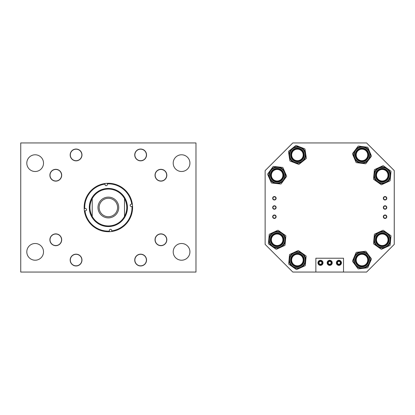 <?xml version="1.0" encoding="UTF-8"?>
<svg xmlns="http://www.w3.org/2000/svg" width="415" height="415" viewBox="0 0 415 415"><rect width="100%" height="100%" fill="white"/><g stroke="black" fill="none" stroke-linecap="round" stroke-linejoin="round"><path stroke-width="0.62" d="M134.735 154.935A5.903 5.903 0 0 0 140.638 160.833A5.903 5.903 0 0 0 146.542 154.935A5.903 5.903 0 0 0 140.638 149.032A5.903 5.903 0 0 0 134.735 154.935M70.182 154.935A5.903 5.903 0 0 0 76.085 160.833A5.903 5.903 0 0 0 81.983 154.935A5.903 5.903 0 0 0 76.085 149.032A5.903 5.903 0 0 0 70.182 154.935M49.893 175.223A5.903 5.903 0 0 0 55.797 181.127A5.903 5.903 0 0 0 61.695 175.223A5.903 5.903 0 0 0 55.797 169.32A5.903 5.903 0 0 0 49.893 175.223M155.023 175.223A5.903 5.903 0 0 0 160.927 181.127A5.903 5.903 0 0 0 166.83 175.223A5.903 5.903 0 0 0 160.927 169.32A5.903 5.903 0 0 0 155.023 175.223M134.735 260.065A5.903 5.903 0 0 0 140.638 265.968A5.903 5.903 0 0 0 146.542 260.065A5.903 5.903 0 0 0 140.638 254.167A5.903 5.903 0 0 0 134.735 260.065M70.182 260.065A5.903 5.903 0 0 0 76.085 265.968A5.903 5.903 0 0 0 81.983 260.065A5.903 5.903 0 0 0 76.085 254.167A5.903 5.903 0 0 0 70.182 260.065M155.023 239.777A5.903 5.903 0 0 0 160.927 245.68A5.903 5.903 0 0 0 166.83 239.777A5.903 5.903 0 0 0 160.927 233.873A5.903 5.903 0 0 0 155.023 239.777M49.893 239.777A5.903 5.903 0 0 0 55.797 245.68A5.903 5.903 0 0 0 61.695 239.777A5.903 5.903 0 0 0 55.797 233.873A5.903 5.903 0 0 0 49.893 239.777M173.205 251.858A8.357 8.357 0 0 0 181.563 260.215A8.357 8.357 0 0 0 189.92 251.858A8.357 8.357 0 0 0 181.563 243.501A8.357 8.357 0 0 0 173.205 251.858M173.205 163.142A8.357 8.357 0 0 0 181.563 171.499A8.357 8.357 0 0 0 189.92 163.142A8.357 8.357 0 0 0 181.563 154.785A8.357 8.357 0 0 0 173.205 163.142M26.804 251.858A8.357 8.357 0 0 0 35.161 260.215A8.357 8.357 0 0 0 43.518 251.858A8.357 8.357 0 0 0 35.161 243.501A8.357 8.357 0 0 0 26.804 251.858M26.804 163.142A8.357 8.357 0 0 0 35.161 171.499A8.357 8.357 0 0 0 43.518 163.142A8.357 8.357 0 0 0 35.161 154.785A8.357 8.357 0 0 0 26.804 163.142M20.75 142.947L195.973 142.947L195.973 272.053L20.75 272.053L20.75 142.947M107.355 184.426A1.152 1.152 0 0 1 106.313 185.681A1.152 1.152 0 0 1 105.057 184.644L105.005 184.099A23.639 23.639 0 0 0 84.743 208.558L85.288 208.506A1.152 1.152 0 0 1 86.543 209.549A1.152 1.152 0 0 1 85.506 210.804L84.961 210.856A23.639 23.639 0 0 0 109.42 231.119L109.368 230.574A1.152 1.152 0 0 1 110.411 229.319A1.152 1.152 0 0 1 111.666 230.356L111.718 230.901A23.639 23.639 0 0 0 131.98 206.442L131.436 206.494A1.152 1.152 0 0 1 130.18 205.451A1.152 1.152 0 0 1 131.218 204.196L131.763 204.144A23.639 23.639 0 0 0 107.303 183.881L107.355 184.426M106.634 189.131A18.447 18.447 0 0 0 89.993 209.222A18.447 18.447 0 0 0 110.084 225.869A18.447 18.447 0 0 0 126.731 205.778A18.447 18.447 0 0 0 106.634 189.131M106.577 188.519A19.069 19.069 0 0 0 89.375 209.285A19.069 19.069 0 0 0 110.141 226.481A19.069 19.069 0 0 0 127.343 205.716A19.069 19.069 0 0 0 106.577 188.519M84.172 208.615A24.215 24.215 0 0 0 111.77 231.471A24.215 24.215 0 0 0 132.333 204.092A24.215 24.215 0 0 0 104.954 183.529A24.215 24.215 0 0 0 84.172 208.615L84.743 208.558M111.77 231.471L111.718 230.901M132.551 206.385L131.98 206.442M109.472 231.689L109.42 231.119M84.39 210.908L84.961 210.856M104.954 183.529L105.005 184.099M107.246 183.311L107.303 183.881M132.333 204.092L131.763 204.144M108.362 198.277A9.223 9.223 0 0 1 117.585 207.5A9.223 9.223 0 0 1 108.362 216.723A9.223 9.223 0 0 1 99.138 207.5A9.223 9.223 0 0 1 108.362 198.277M108.362 197.125A10.375 10.375 0 0 1 118.737 207.5A10.375 10.375 0 0 1 108.362 217.875A10.375 10.375 0 0 1 97.987 207.5A10.375 10.375 0 0 1 108.362 197.125M92.223 216.428A18.447 18.447 0 0 0 124.5 216.428C127.545 210.478 127.545 204.522 124.5 198.572A18.447 18.447 0 0 0 92.223 198.572C89.178 204.522 89.178 210.478 92.223 216.428L92.223 198.572M124.5 198.572L124.5 216.428M272.945 216.723A1.442 1.442 0 0 0 274.388 218.166A1.442 1.442 0 0 0 275.83 216.723A1.442 1.442 0 0 0 274.388 215.286A1.442 1.442 0 0 0 272.945 216.723M272.66 216.723A1.727 1.727 0 0 0 274.388 218.456A1.727 1.727 0 0 0 276.12 216.723A1.727 1.727 0 0 0 274.388 214.996A1.727 1.727 0 0 0 272.66 216.723M272.945 207.505A1.442 1.442 0 0 0 274.388 208.942A1.442 1.442 0 0 0 275.83 207.505A1.442 1.442 0 0 0 274.388 206.063A1.442 1.442 0 0 0 272.945 207.505M272.66 207.505A1.727 1.727 0 0 0 274.388 209.233A1.727 1.727 0 0 0 276.12 207.505A1.727 1.727 0 0 0 274.388 205.773A1.727 1.727 0 0 0 272.66 207.505M272.945 198.282A1.442 1.442 0 0 0 274.388 199.724A1.442 1.442 0 0 0 275.83 198.282A1.442 1.442 0 0 0 274.388 196.84A1.442 1.442 0 0 0 272.945 198.282M272.66 198.282A1.727 1.727 0 0 0 274.388 200.009A1.727 1.727 0 0 0 276.12 198.282A1.727 1.727 0 0 0 274.388 196.549A1.727 1.727 0 0 0 272.66 198.282M383.616 216.723A1.442 1.442 0 0 0 385.058 218.166A1.442 1.442 0 0 0 386.495 216.723A1.442 1.442 0 0 0 385.058 215.286A1.442 1.442 0 0 0 383.616 216.723M383.325 216.723A1.727 1.727 0 0 0 385.058 218.456A1.727 1.727 0 0 0 386.785 216.723A1.727 1.727 0 0 0 385.058 214.996A1.727 1.727 0 0 0 383.325 216.723M383.616 207.505A1.442 1.442 0 0 0 385.058 208.942A1.442 1.442 0 0 0 386.495 207.505A1.442 1.442 0 0 0 385.058 206.063A1.442 1.442 0 0 0 383.616 207.505M383.325 207.505A1.727 1.727 0 0 0 385.058 209.233A1.727 1.727 0 0 0 386.785 207.505A1.727 1.727 0 0 0 385.058 205.773A1.727 1.727 0 0 0 383.325 207.505M383.616 198.282A1.442 1.442 0 0 0 385.058 199.724A1.442 1.442 0 0 0 386.495 198.282A1.442 1.442 0 0 0 385.058 196.84A1.442 1.442 0 0 0 383.616 198.282M383.325 198.282A1.727 1.727 0 0 0 385.058 200.009A1.727 1.727 0 0 0 386.785 198.282A1.727 1.727 0 0 0 385.058 196.549A1.727 1.727 0 0 0 383.325 198.282M319.031 262.835A1.437 1.437 0 0 0 320.473 264.272A1.437 1.437 0 0 0 321.91 262.835A1.437 1.437 0 0 0 320.473 261.393A1.437 1.437 0 0 0 319.031 262.835M328.255 262.835A1.437 1.437 0 0 0 329.697 264.272A1.437 1.437 0 0 0 331.134 262.835A1.437 1.437 0 0 0 329.697 261.393A1.437 1.437 0 0 0 328.255 262.835M337.478 262.835A1.437 1.437 0 0 0 338.915 264.272A1.437 1.437 0 0 0 340.357 262.835A1.437 1.437 0 0 0 338.915 261.393A1.437 1.437 0 0 0 337.478 262.835M292.803 142.947L366.585 142.947L394.25 170.612L394.25 244.388L366.585 272.053L292.803 272.053L265.138 244.388L265.138 170.612L292.803 142.947M355.764 154.167A6.256 6.256 0 0 0 361.206 161.144A6.256 6.256 0 0 0 368.183 155.698A6.256 6.256 0 0 0 362.736 148.726A6.256 6.256 0 0 0 355.764 154.167A6.256 6.256 0 0 1 362.736 148.726A6.256 6.256 0 0 1 368.183 155.698A6.256 6.256 0 0 0 362.736 148.726A6.256 6.256 0 0 0 355.764 154.167M370.247 155.952A8.336 8.336 0 0 1 360.951 163.209A8.336 8.336 0 0 1 353.699 153.913A8.336 8.336 0 0 1 362.995 146.661A8.336 8.336 0 0 1 368.629 159.957A8.336 8.336 0 0 1 360.951 163.209L356.506 162.659A0.576 0.576 0 0 1 356.044 162.312L354.296 158.188A8.336 8.336 0 0 1 362.995 146.661A8.336 8.336 0 0 1 370.247 155.952A8.336 8.336 0 0 0 369.646 151.683L371.399 155.807A0.576 0.576 0 0 1 371.326 156.377L365.931 163.531A0.576 0.576 0 0 1 365.397 163.754L360.951 163.209M354.296 158.188L352.548 154.064A0.576 0.576 0 0 1 352.62 153.488L358.015 146.334A0.576 0.576 0 0 1 358.544 146.111L367.441 147.206A0.576 0.576 0 0 1 367.898 147.553L369.646 151.683A8.336 8.336 0 0 0 362.995 146.661M303.246 157.207A6.256 6.256 0 0 0 299.692 149.104A6.256 6.256 0 0 0 291.589 152.658A6.256 6.256 0 0 0 295.143 160.761A6.256 6.256 0 0 0 303.246 157.207A6.256 6.256 0 0 1 295.143 160.761A6.256 6.256 0 0 1 291.589 152.658A6.256 6.256 0 0 0 295.143 160.761A6.256 6.256 0 0 0 303.246 157.207M289.649 151.9A8.336 8.336 0 0 0 294.385 162.701A8.336 8.336 0 0 0 305.181 157.965A8.336 8.336 0 0 1 294.385 162.701A8.336 8.336 0 0 1 289.649 151.9A8.336 8.336 0 0 1 300.45 147.169A8.336 8.336 0 0 1 302.628 161.44L299.132 164.241A0.576 0.576 0 0 1 298.561 164.33L290.21 161.072A0.576 0.576 0 0 1 289.852 160.621L288.498 151.76A0.576 0.576 0 0 1 288.71 151.226L292.207 148.425A8.336 8.336 0 0 1 305.658 153.675L306.332 158.105A0.576 0.576 0 0 1 306.125 158.639L302.628 161.44M292.207 148.425L295.703 145.624A0.576 0.576 0 0 1 296.274 145.541L304.62 148.798A0.576 0.576 0 0 1 304.983 149.244L305.658 153.675M283.346 175.913A6.256 6.256 0 0 0 277.817 169.004A6.256 6.256 0 0 0 270.907 174.533A6.256 6.256 0 0 0 276.437 181.443A6.256 6.256 0 0 0 283.346 175.913A6.256 6.256 0 0 1 276.437 181.443A6.256 6.256 0 0 1 270.907 174.533M268.842 174.305A8.336 8.336 0 0 1 278.045 166.934A8.336 8.336 0 0 1 285.416 176.142A8.336 8.336 0 0 1 276.208 183.508A8.336 8.336 0 0 1 268.842 174.305M278.045 166.934L282.501 167.427A0.576 0.576 0 0 1 282.963 167.769L286.563 175.976A0.576 0.576 0 0 1 286.5 176.551L281.194 183.772A0.576 0.576 0 0 1 280.665 184.001L271.758 183.015A0.576 0.576 0 0 1 271.291 182.673L267.696 174.466A0.576 0.576 0 0 1 267.758 173.895L273.065 166.674A0.576 0.576 0 0 1 273.594 166.441L278.045 166.934A8.336 8.336 0 0 1 285.416 176.142M272.017 236.171A6.256 6.256 0 0 0 273.521 244.892A6.256 6.256 0 0 0 282.242 243.387A6.256 6.256 0 0 0 280.737 234.667A6.256 6.256 0 0 0 272.017 236.171A6.256 6.256 0 0 1 280.737 234.667A6.256 6.256 0 0 1 282.242 243.387M281.935 232.965A8.336 8.336 0 0 1 283.938 244.585A8.336 8.336 0 0 1 272.323 246.588A8.336 8.336 0 0 1 270.315 234.973A8.336 8.336 0 0 1 281.935 232.965A8.336 8.336 0 0 1 280.623 247.345L276.556 249.223A0.576 0.576 0 0 1 275.98 249.171L268.661 244.004A0.576 0.576 0 0 1 268.417 243.481L269.231 234.558A0.576 0.576 0 0 1 269.563 234.086L277.702 230.33A0.576 0.576 0 0 1 278.273 230.382L285.598 235.549A0.576 0.576 0 0 1 285.836 236.073L285.022 244.995A0.576 0.576 0 0 1 284.69 245.467L280.623 247.345M292.305 256.46A6.256 6.256 0 0 0 293.81 265.18A6.256 6.256 0 0 0 302.53 263.675A6.256 6.256 0 0 0 301.025 254.955A6.256 6.256 0 0 0 292.305 256.46A6.256 6.256 0 0 0 293.81 265.18A6.256 6.256 0 0 0 302.53 263.675A6.256 6.256 0 0 0 301.025 254.955A6.256 6.256 0 0 0 292.305 256.46M290.604 255.261A8.336 8.336 0 0 1 302.224 253.254A8.336 8.336 0 0 1 304.226 264.874A8.336 8.336 0 0 1 292.611 266.876A8.336 8.336 0 0 1 290.604 255.261A8.336 8.336 0 0 1 302.224 253.254A8.336 8.336 0 0 1 304.226 264.874A8.336 8.336 0 0 0 305.72 260.822L305.31 265.284A0.576 0.576 0 0 1 304.978 265.756L296.844 269.511A0.576 0.576 0 0 1 296.269 269.46L288.949 264.293A0.576 0.576 0 0 1 288.705 263.774L289.52 254.846A0.576 0.576 0 0 1 289.852 254.374L297.991 250.619A0.576 0.576 0 0 1 298.561 250.67L305.886 255.837A0.576 0.576 0 0 1 306.125 256.361L305.72 260.822A8.336 8.336 0 0 0 293.924 252.496M364.437 254.317A6.256 6.256 0 0 0 356.22 257.601A6.256 6.256 0 0 0 359.504 265.818A6.256 6.256 0 0 0 367.721 262.534A6.256 6.256 0 0 0 364.437 254.317A6.256 6.256 0 0 1 367.721 262.534A6.256 6.256 0 0 1 359.504 265.818M358.685 267.727A8.336 8.336 0 0 1 354.311 256.781A8.336 8.336 0 0 1 365.257 252.403A8.336 8.336 0 0 1 369.635 263.354A8.336 8.336 0 0 1 358.685 267.727A8.336 8.336 0 0 0 369.635 263.354A8.336 8.336 0 0 0 365.257 252.403M365.734 251.303A0.576 0.576 0 0 1 365.968 251.485L371.332 258.664A0.576 0.576 0 0 1 371.399 259.235L367.866 267.473A0.576 0.576 0 0 1 367.405 267.815L358.508 268.873A0.576 0.576 0 0 1 357.979 268.645L352.61 261.471A0.576 0.576 0 0 1 352.543 260.895L356.075 252.662A0.576 0.576 0 0 1 356.537 252.315L365.439 251.262A0.576 0.576 0 0 1 365.734 251.303M381.675 181.454A6.256 6.256 0 0 0 388.492 175.81A6.256 6.256 0 0 0 382.848 168.993A6.256 6.256 0 0 0 376.032 174.637A6.256 6.256 0 0 0 381.675 181.454A6.256 6.256 0 0 0 388.492 175.81A6.256 6.256 0 0 0 382.848 168.993A6.256 6.256 0 0 0 376.032 174.637A6.256 6.256 0 0 0 381.675 181.454M383.04 166.923A8.336 8.336 0 0 0 373.962 174.44A8.336 8.336 0 0 0 381.478 183.523A8.336 8.336 0 0 1 373.962 174.44A8.336 8.336 0 0 1 383.04 166.923A8.336 8.336 0 0 1 390.562 176.001A8.336 8.336 0 0 1 377.437 182.019L373.78 179.425A0.576 0.576 0 0 1 373.542 178.901L374.382 169.979A0.576 0.576 0 0 1 374.714 169.512L382.858 165.777A0.576 0.576 0 0 1 383.434 165.829L390.743 171.016A0.576 0.576 0 0 1 390.982 171.54L390.142 180.463A0.576 0.576 0 0 1 389.81 180.935L381.66 184.67A0.576 0.576 0 0 1 381.089 184.613L377.437 182.019A8.336 8.336 0 0 1 378.786 167.644M377.147 236.171A6.256 6.256 0 0 0 378.651 244.892A6.256 6.256 0 0 0 387.371 243.387A6.256 6.256 0 0 0 385.867 234.667A6.256 6.256 0 0 0 377.147 236.171A6.256 6.256 0 0 1 385.867 234.667A6.256 6.256 0 0 1 387.371 243.387M389.073 244.585A8.336 8.336 0 0 1 377.453 246.588A8.336 8.336 0 0 1 375.451 234.973A8.336 8.336 0 0 1 387.071 232.965A8.336 8.336 0 0 1 389.073 244.585A8.336 8.336 0 0 0 387.071 232.965A8.336 8.336 0 0 0 373.957 239.019L374.366 234.558A0.576 0.576 0 0 1 374.698 234.086L382.832 230.33A0.576 0.576 0 0 1 383.408 230.382L390.728 235.549A0.576 0.576 0 0 1 390.971 236.073L390.157 244.995A0.576 0.576 0 0 1 389.825 245.467L381.691 249.223A0.576 0.576 0 0 1 381.115 249.171L377.453 246.588A8.336 8.336 0 0 1 373.957 239.019L373.552 243.481A0.576 0.576 0 0 0 373.796 244.004L377.453 246.588M378.765 232.208A8.336 8.336 0 0 1 387.071 232.965M166.69 175.223A5.763 5.763 0 0 0 160.927 169.46A5.763 5.763 0 0 0 155.163 175.223A5.763 5.763 0 0 0 160.927 180.987A5.763 5.763 0 0 0 166.69 175.223M146.402 154.935A5.763 5.763 0 0 0 140.638 149.172A5.763 5.763 0 0 0 134.875 154.935A5.763 5.763 0 0 0 140.638 160.698A5.763 5.763 0 0 0 146.402 154.935M81.848 154.935A5.763 5.763 0 0 0 76.085 149.172A5.763 5.763 0 0 0 70.322 154.935A5.763 5.763 0 0 0 76.085 160.698A5.763 5.763 0 0 0 81.848 154.935M59.252 170.612A5.763 5.763 0 0 0 51.185 171.763A5.763 5.763 0 0 0 52.337 179.835A5.763 5.763 0 0 0 60.408 178.678A5.763 5.763 0 0 0 59.252 170.612M61.56 239.777A5.763 5.763 0 0 0 55.797 234.013A5.763 5.763 0 0 0 50.028 239.777A5.763 5.763 0 0 0 55.797 245.54A5.763 5.763 0 0 0 61.56 239.777M81.848 260.065A5.763 5.763 0 0 0 76.085 254.302A5.763 5.763 0 0 0 70.322 260.065A5.763 5.763 0 0 0 76.085 265.828A5.763 5.763 0 0 0 81.848 260.065M146.402 260.065A5.763 5.763 0 0 0 140.638 254.302A5.763 5.763 0 0 0 134.875 260.065A5.763 5.763 0 0 0 140.638 265.828A5.763 5.763 0 0 0 146.402 260.065M166.69 239.777A5.763 5.763 0 0 0 160.927 234.013A5.763 5.763 0 0 0 155.163 239.777A5.763 5.763 0 0 0 160.927 245.54A5.763 5.763 0 0 0 166.69 239.777M338.723 265.361L338.168 265.258M338.137 265.247L337.851 265.133M337.846 265.133L337.177 264.677M338.526 260.329L338.915 260.298C336.472 261.175 336.472 261.175 338.915 260.298L339.304 260.324M337.193 260.973L337.571 260.682M337.846 260.532L338.173 260.407M329.5 265.361L329.697 265.372C327.248 264.49 327.248 264.49 329.697 265.372L329.126 265.304M328.913 265.247L328.125 264.827M329.303 260.329L328.95 260.407M320.276 265.361L319.13 264.983M319.69 265.247L318.58 264.526M320.079 260.329L319.726 260.407M337.027 262.835A1.888 1.888 0 0 0 338.915 264.723A1.888 1.888 0 0 0 340.808 262.835A1.888 1.888 0 0 0 338.915 260.942A1.888 1.888 0 0 0 337.027 262.835M327.803 262.835A1.888 1.888 0 0 0 329.697 264.723A1.888 1.888 0 0 0 331.585 262.835A1.888 1.888 0 0 0 329.697 260.942A1.888 1.888 0 0 0 327.803 262.835M318.58 262.835A1.888 1.888 0 0 0 320.473 264.723A1.888 1.888 0 0 0 322.362 262.835A1.888 1.888 0 0 0 320.473 260.942A1.888 1.888 0 0 0 318.58 262.835M320.868 265.341L321.215 265.258M317.937 262.835A2.537 2.537 0 0 0 320.473 265.372A2.537 2.537 0 0 0 323.01 262.835A2.537 2.537 0 0 0 320.473 260.298A2.537 2.537 0 0 0 317.937 262.835M330.086 265.341L330.439 265.258M327.16 262.835A2.537 2.537 0 0 0 329.697 265.372A2.537 2.537 0 0 0 332.228 262.835A2.537 2.537 0 0 0 329.697 260.298A2.537 2.537 0 0 0 327.16 262.835M339.309 265.341L339.984 265.133M340.259 264.983L340.808 264.526M340.642 264.692L339.662 265.258M336.378 262.835A2.537 2.537 0 0 0 338.915 265.372A2.537 2.537 0 0 0 341.452 262.835A2.537 2.537 0 0 0 338.915 260.298A2.537 2.537 0 0 0 336.378 262.835M343.527 272.053L343.527 258.223L315.862 258.223L315.862 272.053M340.658 260.988L339.984 260.532M339.667 260.413L338.915 260.298M329.697 260.298C332.14 261.18 332.14 261.18 329.697 260.298L330.262 260.361M330.475 260.423L330.76 260.532M322.04 260.843L321.039 260.361M321.252 260.423L321.542 260.532M322.325 261.102L322.04 260.838M291.844 153.467A5.763 5.763 0 0 0 295.952 160.506A5.763 5.763 0 0 0 302.992 156.398A5.763 5.763 0 0 0 298.883 149.359A5.763 5.763 0 0 0 291.844 153.467M367.737 154.935A5.763 5.763 0 0 0 361.973 149.172A5.763 5.763 0 0 0 356.21 154.935A5.763 5.763 0 0 0 361.973 160.698A5.763 5.763 0 0 0 367.737 154.935M274.066 170.337A5.763 5.763 0 0 0 272.245 178.284A5.763 5.763 0 0 0 280.187 180.105A5.763 5.763 0 0 0 282.013 172.163A5.763 5.763 0 0 0 274.066 170.337M277.697 234.044A5.763 5.763 0 0 0 271.394 239.206A5.763 5.763 0 0 0 276.556 245.514A5.763 5.763 0 0 0 282.864 240.347A5.763 5.763 0 0 0 277.697 234.044M388.025 175.223A5.763 5.763 0 0 0 382.262 169.46A5.763 5.763 0 0 0 376.498 175.223A5.763 5.763 0 0 0 382.262 180.987A5.763 5.763 0 0 0 388.025 175.223M388.025 239.777A5.763 5.763 0 0 0 382.262 234.013A5.763 5.763 0 0 0 376.498 239.777A5.763 5.763 0 0 0 382.262 245.54A5.763 5.763 0 0 0 388.025 239.777M367.737 260.065A5.763 5.763 0 0 0 361.973 254.302A5.763 5.763 0 0 0 356.21 260.065A5.763 5.763 0 0 0 361.973 265.828A5.763 5.763 0 0 0 367.737 260.065M303.178 260.065A5.763 5.763 0 0 0 297.415 254.302A5.763 5.763 0 0 0 291.652 260.065A5.763 5.763 0 0 0 297.415 265.828A5.763 5.763 0 0 0 303.178 260.065M368.753 155.77A6.832 6.832 0 0 1 361.133 161.715A6.832 6.832 0 0 1 355.188 154.095A6.832 6.832 0 0 1 362.809 148.15A6.832 6.832 0 0 1 368.753 155.77M354.27 153.981A7.761 7.761 0 0 0 361.024 162.633A7.761 7.761 0 0 0 369.677 155.884A7.761 7.761 0 0 0 362.923 147.232A7.761 7.761 0 0 0 354.27 153.981M291.05 152.45A6.832 6.832 0 0 1 299.9 148.565A6.832 6.832 0 0 1 303.785 157.42A6.832 6.832 0 0 1 294.93 161.3A6.832 6.832 0 0 1 291.05 152.45M304.646 157.757A7.761 7.761 0 0 0 300.237 147.704A7.761 7.761 0 0 0 290.189 152.113A7.761 7.761 0 0 0 294.593 162.161A7.761 7.761 0 0 0 304.646 157.757M270.336 174.471A6.832 6.832 0 0 1 277.879 168.428A6.832 6.832 0 0 1 283.922 175.976A6.832 6.832 0 0 1 276.374 182.014A6.832 6.832 0 0 1 270.336 174.471M284.84 176.074A7.761 7.761 0 0 0 277.983 167.51A7.761 7.761 0 0 0 269.413 174.367A7.761 7.761 0 0 0 276.276 182.937A7.761 7.761 0 0 0 284.84 176.074M282.714 243.719A6.832 6.832 0 0 1 273.189 245.364A6.832 6.832 0 0 1 271.545 235.839A6.832 6.832 0 0 1 281.069 234.195A6.832 6.832 0 0 1 282.714 243.719M270.788 235.305A7.761 7.761 0 0 0 272.655 246.121A7.761 7.761 0 0 0 283.471 244.253A7.761 7.761 0 0 0 281.603 233.438A7.761 7.761 0 0 0 270.788 235.305M270.315 234.973A8.336 8.336 0 0 1 281.935 232.965A8.336 8.336 0 0 1 283.938 244.585M303.002 264.007A6.832 6.832 0 0 1 293.478 265.652A6.832 6.832 0 0 1 291.833 256.128A6.832 6.832 0 0 1 301.357 254.483A6.832 6.832 0 0 1 303.002 264.007M291.076 255.593A7.761 7.761 0 0 0 292.943 266.409A7.761 7.761 0 0 0 303.759 264.542A7.761 7.761 0 0 0 301.892 253.726A7.761 7.761 0 0 0 291.076 255.593M359.276 266.347A6.832 6.832 0 0 1 355.691 257.373A6.832 6.832 0 0 1 364.666 253.788A6.832 6.832 0 0 1 368.25 262.762A6.832 6.832 0 0 1 359.276 266.347M365.034 252.937A7.761 7.761 0 0 0 354.841 257.004A7.761 7.761 0 0 0 358.913 267.198A7.761 7.761 0 0 0 369.106 263.126A7.761 7.761 0 0 0 365.034 252.937M382.9 168.417A6.832 6.832 0 0 1 389.063 175.861A6.832 6.832 0 0 1 381.624 182.024A6.832 6.832 0 0 1 375.456 174.58A6.832 6.832 0 0 1 382.9 168.417M381.535 182.948A7.761 7.761 0 0 0 389.986 175.95A7.761 7.761 0 0 0 382.988 167.494A7.761 7.761 0 0 0 374.532 174.497A7.761 7.761 0 0 0 381.535 182.948M387.843 243.719A6.832 6.832 0 0 1 378.319 245.364A6.832 6.832 0 0 1 376.68 235.839A6.832 6.832 0 0 1 386.199 234.195A6.832 6.832 0 0 1 387.843 243.719M375.923 235.305A7.761 7.761 0 0 0 377.785 246.121A7.761 7.761 0 0 0 388.601 244.253A7.761 7.761 0 0 0 386.733 233.438A7.761 7.761 0 0 0 375.923 235.305"/></g></svg>
